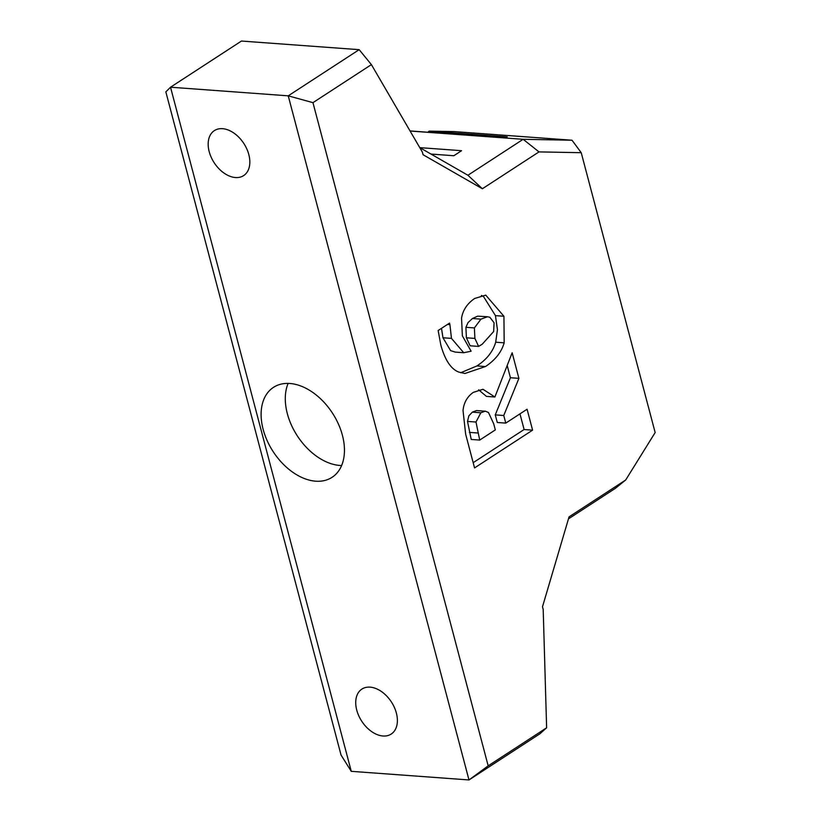 <?xml version="1.0" encoding="UTF-8"?>
<svg xmlns="http://www.w3.org/2000/svg" width="821" height="821" viewBox="0 0 821 821"><rect width="100%" height="100%" fill="white"/><g stroke="black" fill="none" stroke-linecap="round" stroke-linejoin="round"><path stroke-width="1.23" d="M488.177 765.839L468.986 779.95L539.92 733.789L546.622 727.796L543.194 609.408L542.496 606.77L569.066 516.85L625.694 479.998L655.158 432.544L581.227 152.696L539.007 151.895L482.379 188.748L423.061 154.717L422.363 152.08L371.4 64.623L359.167 49.671L288.233 95.831L170.522 87.211L351.265 771.33L468.986 779.95L288.233 95.831L312.955 102.656L488.177 765.839L546.622 727.796M371.4 64.623L312.955 102.656M351.265 771.33L341.054 755.063L165.842 91.88L170.522 87.211L241.446 41.05L359.167 49.671M493.729 423.862L488.464 412.491L485.365 411.198L480.819 412.768L475.995 422.035L479.71 440.066L495.32 429.906L493.729 423.862M482.173 344.266L493.647 331.551L494.078 322.756L489.88 317.296L487.51 316.752L480.942 319.133L474.394 327.928L474.897 338.416L478.612 346.421L482.173 344.266M485.365 411.198L476.539 410.562L472.332 412.142L468.873 415.837L467.508 421.409L471.223 439.44L479.71 440.066M475.995 422.035L467.508 421.409M487.51 316.752L477.668 316.147L472.455 318.507L468.062 322.561L465.897 327.312L466.41 337.79L470.125 345.795L478.612 346.421M478.622 389.801L486.412 396.379L494.899 397.005L512.15 352.763L518.903 378.358L503.755 415.508L505.767 423.102L527.072 409.248L532.593 430.153L524.106 429.527L473.173 462.675M519.97 413.866L524.106 429.527M507.183 365.489L510.416 377.732L495.268 414.882L497.28 422.487L505.767 423.102M441.493 328.338L442.981 337.77L450.596 350.629L455.234 352.106L463.721 352.722L471.121 351.224L462.367 335.83L461.556 318.148C462.808 310.225 467.17 303.667 474.651 298.475L485.745 295.129L503.93 316.259L504.176 342.829C501.477 352.147 495.237 360.05 485.478 366.546L464.881 373.493L458.765 372.067C451.006 369.111 445.023 360.111 440.836 345.077L438.147 330.514L449.528 323.105L449.918 324.603L447.507 324.418M481.434 295.468L483.456 296.432L495.443 315.633L497.444 329.652L495.689 342.213C492.99 351.532 486.75 359.434 476.98 365.92L460.704 372.734M341.598 465.548A53.683 35.354 56.9 0 1 339.873 465.466A53.683 35.354 56.9 0 1 296.689 434.894A53.683 35.354 56.9 0 1 288.13 383.386M315.685 481.198A53.683 35.354 -123.1 0 0 332.053 477.329A53.683 35.354 -123.1 0 0 332.413 413.045A53.683 35.354 -123.1 0 0 273.496 387.348A53.683 35.354 -123.1 0 0 267.205 440.754A53.683 35.354 -123.1 0 0 315.685 481.198M383.007 736.006A26.836 17.682 -123.1 0 0 391.196 734.066A26.836 17.682 -123.1 0 0 391.371 701.924A26.836 17.682 -123.1 0 0 361.917 689.076A26.836 17.682 -123.1 0 0 358.767 715.779A26.836 17.682 -123.1 0 0 383.007 736.006M235.453 177.541A26.836 17.682 -123.1 0 0 243.642 175.602A26.836 17.682 -123.1 0 0 243.816 143.459A26.836 17.682 -123.1 0 0 214.363 130.611A26.836 17.682 -123.1 0 0 211.213 157.314A26.836 17.682 -123.1 0 0 235.453 177.541M503.755 415.508L495.268 414.882M518.903 378.358L510.416 377.732M532.593 430.153L474.559 467.919L465.661 434.247L463.023 410.5C463.834 402.659 467.262 396.615 473.286 392.376L482.974 389.277L494.899 397.005M449.918 324.603L451.468 338.385L463.721 352.722M625.694 479.998L615.37 488.341L568.471 518.862M482.379 188.748L467.908 175.253L523.151 139.303L539.007 151.895M430.984 154.061L453.828 155.733L461.566 150.695L419.788 147.636L467.908 175.253M427.874 132.243L429.116 131.124L454.29 131.606L572.011 140.227L581.227 152.696M410.1 131.021L523.151 139.303L572.011 140.227M429.116 131.124L507.214 136.85L485.006 136.43L410.048 130.939M477.843 433.006L469.355 432.38M480.819 412.768L472.332 412.142M474.394 327.928L465.897 327.312M474.897 338.416L466.41 337.79M480.942 319.133L472.455 318.507M451.468 338.385L442.981 337.77M485.478 366.546L476.98 365.92M504.176 342.829L495.689 342.213M503.93 316.259L495.443 315.633"/></g></svg>
